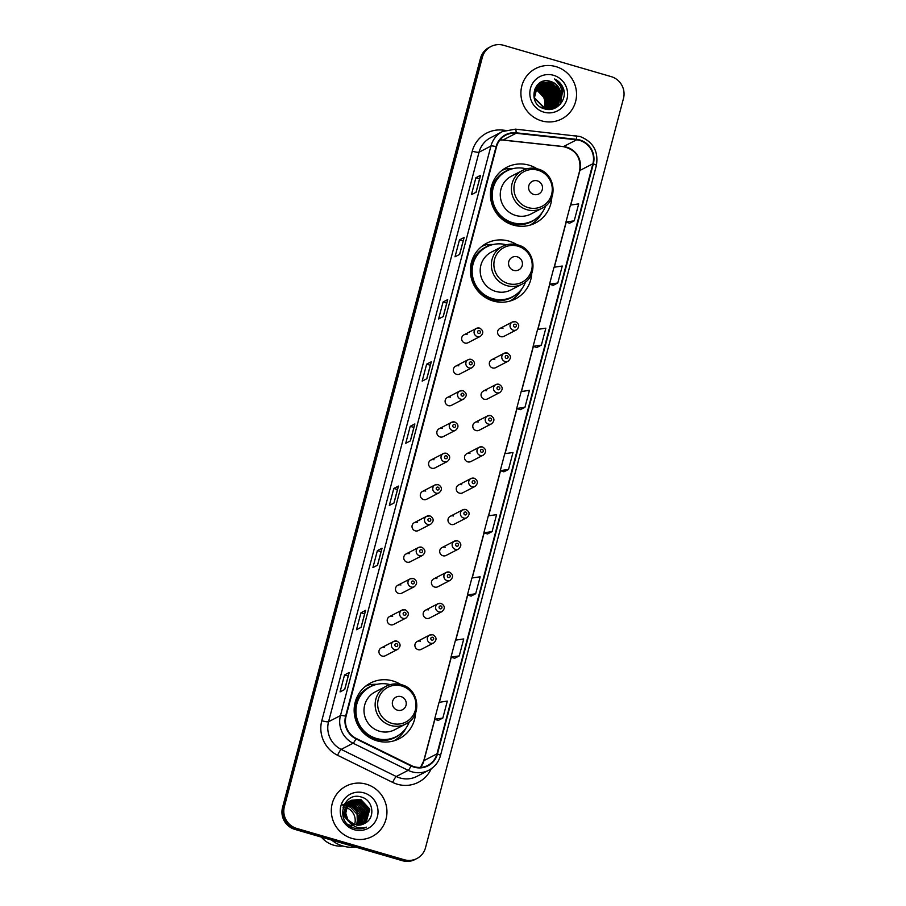 <?xml version="1.0" encoding="UTF-8"?>
<svg xmlns="http://www.w3.org/2000/svg" width="906" height="906" viewBox="0 0 906 906"><rect width="100%" height="100%" fill="white"/><g stroke="black" fill="none" stroke-linecap="round" stroke-linejoin="round"><path stroke-width="1.36" d="M400.712 684.506A31.336 30.555 62.6 0 0 392.774 680.927A31.336 30.555 62.6 0 0 370.452 683.056A31.336 30.555 62.6 0 0 354.348 713.781A31.336 30.555 62.6 0 0 376.953 740.825A31.336 30.555 62.6 0 0 399.274 738.696A31.336 30.555 62.6 0 0 415.548 713.147M376.964 684.324A31.336 30.555 62.6 0 0 370.916 684.619M368.187 685.163A31.336 30.555 62.6 0 0 366.228 685.717M516.918 244.699A31.336 30.555 62.6 0 0 508.979 241.121A31.336 30.555 62.6 0 0 486.658 243.238A31.336 30.555 62.6 0 0 470.554 273.963A31.336 30.555 62.6 0 0 493.158 301.007A31.336 30.555 62.6 0 0 515.48 298.889A31.336 30.555 62.6 0 0 531.743 273.329M493.17 244.518A31.336 30.555 62.6 0 0 487.122 244.813M484.382 245.345A31.336 30.555 62.6 0 0 482.434 245.9M536.986 168.754A31.336 30.555 62.6 0 0 529.047 165.175A31.336 30.555 62.6 0 0 506.726 167.304A31.336 30.555 62.6 0 0 490.61 198.029A31.336 30.555 62.6 0 0 513.226 225.073A31.336 30.555 62.6 0 0 535.548 222.944A31.336 30.555 62.6 0 0 551.811 197.395M513.226 168.573A31.336 30.555 62.6 0 0 507.179 168.867M504.449 169.411A31.336 30.555 62.6 0 0 502.502 169.966M467.1 334.552A4.439 4.326 62.6 0 0 461.664 339.206A4.439 4.326 62.6 0 0 468.028 342.728L480.463 336.285A4.439 4.326 -117.4 0 1 474.11 332.762A4.439 4.326 -117.4 0 1 479.546 328.108M458.832 365.854A4.439 4.326 62.6 0 0 453.396 370.509A4.439 4.326 62.6 0 0 459.75 374.031L472.196 367.587A4.439 4.326 -117.4 0 1 465.843 364.065A4.439 4.326 -117.4 0 1 471.279 359.41M450.565 397.156A4.439 4.326 62.6 0 0 445.129 401.811A4.439 4.326 62.6 0 0 451.482 405.333L463.929 398.889A4.439 4.326 -117.4 0 1 457.564 395.367A4.439 4.326 -117.4 0 1 463.011 390.713M442.298 428.459A4.439 4.326 62.6 0 0 436.851 433.113A4.439 4.326 62.6 0 0 443.215 436.635L455.661 430.191A4.439 4.326 -117.4 0 1 449.297 426.669A4.439 4.326 -117.4 0 1 454.733 422.015M434.019 459.761A4.439 4.326 62.6 0 0 428.583 464.416A4.439 4.326 62.6 0 0 434.937 467.938L447.383 461.494A4.439 4.326 -117.4 0 1 441.029 457.972A4.439 4.326 -117.4 0 1 446.465 453.317M425.752 491.063A4.439 4.326 62.6 0 0 420.316 495.718A4.439 4.326 62.6 0 0 426.669 499.24L439.116 492.796A4.439 4.326 -117.4 0 1 432.762 489.274A4.439 4.326 -117.4 0 1 438.198 484.619M417.485 522.366A4.439 4.326 62.6 0 0 412.049 527.02A4.439 4.326 62.6 0 0 418.402 530.542L430.848 524.098A4.439 4.326 -117.4 0 1 424.484 520.576A4.439 4.326 -117.4 0 1 429.931 515.922M409.206 553.668A4.439 4.326 62.6 0 0 403.77 558.322A4.439 4.326 62.6 0 0 410.135 561.845L422.57 555.401A4.439 4.326 -117.4 0 1 416.216 551.879A4.439 4.326 -117.4 0 1 421.652 547.224M400.939 584.97A4.439 4.326 62.6 0 0 395.503 589.625A4.439 4.326 62.6 0 0 401.856 593.147L414.302 586.703A4.439 4.326 -117.4 0 1 407.949 583.181A4.439 4.326 -117.4 0 1 413.385 578.526M392.672 616.273A4.439 4.326 62.6 0 0 387.236 620.927A4.439 4.326 62.6 0 0 393.589 624.449L406.035 618.005A4.439 4.326 -117.4 0 1 399.671 614.483A4.439 4.326 -117.4 0 1 405.118 609.829M384.404 647.575A4.439 4.326 62.6 0 0 378.957 652.229A4.439 4.326 62.6 0 0 385.322 655.751L397.768 649.308A4.439 4.326 -117.4 0 1 391.403 645.785A4.439 4.326 -117.4 0 1 396.839 641.131M494.778 359.467A4.439 4.326 62.6 0 0 489.342 364.121A4.439 4.326 62.6 0 0 495.695 367.643L508.141 361.2A4.439 4.326 -117.4 0 1 501.788 357.677A4.439 4.326 -117.4 0 1 507.224 353.023M486.511 390.769A4.439 4.326 62.6 0 0 481.075 395.424A4.439 4.326 62.6 0 0 487.428 398.946L499.874 392.502A4.439 4.326 -117.4 0 1 493.521 388.98A4.439 4.326 -117.4 0 1 498.957 384.325M478.243 422.071A4.439 4.326 62.6 0 0 472.796 426.726A4.439 4.326 62.6 0 0 479.161 430.248L491.607 423.804A4.439 4.326 -117.4 0 1 485.242 420.282A4.439 4.326 -117.4 0 1 490.678 415.627M469.965 453.374A4.439 4.326 62.6 0 0 464.529 458.028A4.439 4.326 62.6 0 0 470.894 461.55L483.328 455.106A4.439 4.326 -117.4 0 1 476.975 451.584A4.439 4.326 -117.4 0 1 482.411 446.93M503.057 328.165A4.439 4.326 62.6 0 0 497.609 332.819A4.439 4.326 62.6 0 0 503.974 336.341L516.42 329.897A4.439 4.326 -117.4 0 1 510.055 326.375A4.439 4.326 -117.4 0 1 515.491 321.721M461.698 484.676A4.439 4.326 62.6 0 0 456.262 489.331A4.439 4.326 62.6 0 0 462.615 492.853L475.061 486.409A4.439 4.326 -117.4 0 1 468.708 482.887A4.439 4.326 -117.4 0 1 474.144 478.232M453.43 515.978A4.439 4.326 62.6 0 0 447.994 520.633A4.439 4.326 62.6 0 0 454.348 524.155L466.794 517.711A4.439 4.326 -117.4 0 1 460.429 514.189A4.439 4.326 -117.4 0 1 465.877 509.534M445.163 547.281A4.439 4.326 62.6 0 0 439.716 551.935A4.439 4.326 62.6 0 0 446.08 555.457L458.527 549.013A4.439 4.326 -117.4 0 1 452.162 545.491A4.439 4.326 -117.4 0 1 457.598 540.837M436.885 578.583A4.439 4.326 62.6 0 0 431.449 583.238A4.439 4.326 62.6 0 0 437.802 586.76L450.248 580.316A4.439 4.326 -117.4 0 1 443.895 576.794A4.439 4.326 -117.4 0 1 449.331 572.139M428.617 609.885A4.439 4.326 62.6 0 0 423.181 614.54A4.439 4.326 62.6 0 0 429.535 618.062L441.981 611.618A4.439 4.326 -117.4 0 1 435.627 608.096A4.439 4.326 -117.4 0 1 441.063 603.441M420.35 641.188A4.439 4.326 62.6 0 0 414.914 645.842A4.439 4.326 62.6 0 0 421.267 649.364L433.714 642.92A4.439 4.326 -117.4 0 1 427.349 639.398A4.439 4.326 -117.4 0 1 432.796 634.744M530.927 224.869A31.336 30.555 62.6 0 0 532.513 223.589M510.871 300.803A31.336 30.555 62.6 0 0 512.445 299.524M394.665 740.61A31.336 30.555 62.6 0 0 396.239 739.341M490.984 46.5L489.127 47.463A17.735 17.293 62.6 0 0 480.474 58.324L282.525 807.54A17.735 17.293 62.6 0 0 294.846 829.386L402.377 860.7A17.735 17.293 62.6 0 0 415.016 859.5L415.945 859.013A17.735 17.293 62.6 0 1 403.317 860.213A17.735 17.293 62.6 0 0 415.945 859.013L416.873 858.537A17.735 17.293 62.6 0 0 425.526 847.676L623.475 98.46A17.735 17.293 62.6 0 0 611.154 76.614L503.623 45.3A17.735 17.293 62.6 0 0 482.343 57.361L284.382 806.578A17.735 17.293 62.6 0 0 296.715 828.424L404.246 859.737A17.735 17.293 62.6 0 0 416.873 858.537M490.055 46.987A17.735 17.293 62.6 0 0 481.403 57.837L283.453 807.053A17.735 17.293 62.6 0 0 295.775 828.899L403.317 860.213L295.775 828.899A17.735 17.293 62.6 0 1 283.453 807.053L481.403 57.837A17.735 17.293 62.6 0 1 490.055 46.987M555.888 66.614A28.38 27.667 62.6 0 0 535.673 68.528A28.38 27.667 62.6 0 0 521.086 96.364A28.38 27.667 62.6 0 0 541.562 120.849A28.38 27.667 62.6 0 0 561.777 118.924A28.38 27.667 62.6 0 0 576.363 91.098A28.38 27.667 62.6 0 0 555.888 66.614A28.38 27.667 62.6 0 0 535.673 68.528A28.38 27.667 62.6 0 0 521.086 96.364A28.38 27.667 62.6 0 0 541.562 120.849A28.38 27.667 62.6 0 0 561.777 118.924A28.38 27.667 62.6 0 0 576.363 91.098A28.38 27.667 62.6 0 0 555.888 66.614M366.296 784.188A28.38 27.667 62.6 0 0 346.081 786.114A28.38 27.667 62.6 0 0 331.494 813.939A28.38 27.667 62.6 0 0 351.97 838.424A28.38 27.667 62.6 0 0 372.185 836.498A28.38 27.667 62.6 0 0 386.771 808.673A28.38 27.667 62.6 0 0 366.296 784.188A28.38 27.667 62.6 0 0 346.081 786.114A28.38 27.667 62.6 0 0 331.494 813.939A28.38 27.667 62.6 0 0 351.97 838.424A28.38 27.667 62.6 0 0 372.185 836.498A28.38 27.667 62.6 0 0 386.771 808.673A28.38 27.667 62.6 0 0 366.296 784.188M579.749 140.453A18.913 18.448 -117.4 0 1 592.898 163.748L436.986 753.86A18.913 18.448 -117.4 0 1 411.245 765.536L356.16 738.424A18.913 18.448 -117.4 0 1 346.058 716.306L496.533 146.761A18.913 18.448 -117.4 0 1 516.058 133.273L576.567 139.818A18.913 18.448 -117.4 0 1 579.749 140.453M579.874 140A19.388 18.913 62.6 0 0 576.612 139.354L516.092 132.797A19.388 18.913 62.6 0 0 496.092 146.625L345.605 716.17A19.388 18.913 62.6 0 0 355.967 738.843L411.052 765.966A19.388 18.913 62.6 0 0 437.428 753.985L593.339 163.884A19.388 18.913 62.6 0 0 579.874 140M553.147 285.356L557.79 282.989L562.264 266.036L554.008 267.247L549.534 284.201L553.181 285.367M503.883 471.822L508.526 469.444L513 452.49L504.744 453.702L500.271 470.656L503.917 471.833M377.564 565.174L372.91 567.575L377.383 550.633L382.038 548.221L377.564 565.174M361.143 627.326L356.488 629.727L360.962 612.784L365.616 610.372L361.143 627.326M344.722 689.477L340.067 691.89L344.54 674.936L349.195 672.524L344.722 689.477M426.828 378.708L422.173 381.12L426.647 364.178L431.301 361.766L426.828 378.708M443.249 316.556L438.595 318.969L443.068 302.015L447.723 299.614L443.249 316.556M459.67 254.405L455.016 256.817L459.489 239.864L464.144 237.463L459.67 254.405M476.092 192.253L471.437 194.665L475.91 177.712L480.565 175.311L476.092 192.253M393.985 503.023L389.331 505.423L393.804 488.481L398.459 486.069L393.985 503.023M410.407 440.871L405.752 443.272L410.225 426.33L414.88 423.917L410.407 440.871M475.684 593.747L480.157 576.794L471.901 578.005L467.428 594.959L471.075 596.137L475.684 593.747L467.428 594.959M459.263 655.899L463.736 638.945L455.48 640.157L451.007 657.11L454.653 658.288L459.263 655.899L451.007 657.11M442.841 718.05L447.315 701.097L439.059 702.309L434.586 719.262L438.232 720.44L442.841 718.05L434.586 719.262M524.948 407.292L529.421 390.339L521.165 391.551L516.692 408.504L520.338 409.682L524.948 407.292L516.692 408.504M541.369 345.141L545.842 328.187L537.586 329.399L533.113 346.352L536.76 347.519L541.369 345.141L533.113 346.352M574.211 220.838L578.685 203.884L570.429 205.096L565.956 222.038L569.602 223.216L574.211 220.838L565.956 222.038M492.105 531.596L496.579 514.642L488.323 515.854L483.849 532.807L487.496 533.985L492.105 531.596L483.849 532.807M410.225 426.33L413.895 427.394M414.789 424.008L410.327 440.905L414.789 424.019A4.734 0.713 14.8 0 1 414.789 424.008A4.734 0.713 14.8 0 1 414.88 423.917M393.804 488.481L397.474 489.546M398.368 486.16L393.906 503.057L398.368 486.171A4.734 0.713 14.8 0 1 398.368 486.16A4.734 0.713 14.8 0 1 398.459 486.069M475.91 177.712L479.58 178.788M480.474 175.402L476.012 192.299L480.474 175.413A4.734 0.713 14.8 0 1 480.474 175.402A4.734 0.713 14.8 0 1 480.565 175.311M459.489 239.864L463.159 240.939M464.053 237.553L459.591 254.45L464.053 237.565A4.734 0.713 14.8 0 1 464.053 237.553A4.734 0.713 14.8 0 1 464.144 237.463M443.068 302.015L446.737 303.091M447.632 299.705L443.17 316.602L447.632 299.716A4.734 0.713 14.8 0 1 447.632 299.705A4.734 0.713 14.8 0 1 447.723 299.614M426.647 364.178L430.316 365.243M431.211 361.856L426.749 378.753L431.211 361.868A4.734 0.713 14.8 0 1 431.211 361.856A4.734 0.713 14.8 0 1 431.301 361.766M344.54 674.936L348.21 676.001M349.104 672.626L344.642 689.511L349.104 672.626A4.734 0.713 14.8 0 1 349.195 672.524M360.962 612.784L364.631 613.849M365.526 610.474L361.064 627.36L365.526 610.474A4.734 0.713 14.8 0 1 365.616 610.372M377.383 550.633L381.052 551.697M381.947 548.311L377.485 565.208L381.947 548.323A4.734 0.713 14.8 0 1 381.947 548.311A4.734 0.713 14.8 0 1 382.038 548.221M508.526 469.444L500.271 470.656M557.79 282.989L549.534 284.201M544.03 107.293A13.364 13.035 62.6 0 0 534.71 89.671M534.993 88.958L536.114 89.241L545.197 98.924L544.563 107.429M534.914 89.15L535.82 89.388L535.072 89.773M535.344 88.21L537.269 88.641L546.352 98.312L545.378 107.588M535.253 88.392L536.986 88.788L546.069 98.471L545.174 107.554M535.729 87.531L538.436 88.041L547.518 97.712L546.171 107.689M535.627 87.689L538.141 88.188L547.224 97.871L545.978 107.667M536.137 86.885L539.602 87.429L548.685 97.112L546.941 107.735M536.035 87.044L539.308 87.588L548.39 97.259L546.748 107.735M536.567 86.297L540.757 86.829L549.84 96.512L547.677 107.746M536.454 86.432L540.474 86.976L549.557 96.659L547.496 107.757M537.02 85.742L541.924 86.229L551.007 95.911L548.402 107.723M536.907 85.877L541.629 86.376L550.712 96.059L548.221 107.735M537.485 85.221L543.09 85.628L552.173 95.311L549.104 107.655M537.371 85.345L542.796 85.776L551.879 95.458L548.934 107.678M537.983 84.745L544.246 85.028L553.34 94.7L549.795 107.554M537.858 84.858L543.962 85.175L553.045 94.858L549.625 107.576M538.492 84.303L545.412 84.417L554.495 94.099L550.463 107.418M538.357 84.405L545.118 84.575L554.212 94.247L550.293 107.452M539.013 83.884L546.578 83.816L555.661 93.499L552.094 106.376L551.108 107.248M538.877 83.986L546.284 83.964L555.367 93.646L551.799 106.523L550.95 107.293M539.557 83.511L547.745 83.216L556.828 92.899L553.26 105.764L551.743 107.055M539.421 83.601L547.451 83.363L556.533 93.046L552.966 105.923L551.584 107.101M550.939 81.563C533.691 75.153 526.533 104.303 544.087 108.709C556.024 113.171 568.153 99.547 563.158 87.905C561.392 83.816 558.526 80.838 554.551 78.981C561.097 83.873 562.988 90.215 560.225 98.018A13.364 13.035 62.6 0 0 550.939 81.563L560.021 91.234L556.454 104.111L553.272 106.432L543.611 107.406L534.132 97.927L537.315 85.255L540.395 83.001L549.772 82.163L558.855 91.846L555.287 104.711L552.4 106.874L542.739 107.859L540.622 107.067M537.258 84.96L539.965 83.227L548.617 82.763L557.7 92.446L554.132 105.323L551.811 107.168M540.112 83.159L548.9 82.616L557.983 92.299L554.415 105.164L552.366 106.817M552.683 106.715L542.139 107.916M537.575 84.632L539.817 83.307M560.225 98.018L556.748 103.963L553.555 106.274L543.894 107.259L534.427 97.78L537.609 85.107L540.689 82.842L550.067 82.016L559.149 91.687L555.582 104.564L552.966 106.568M549.659 108.007L548.877 108.629M548.583 108.777L547.53 109.4M550.293 107.803L549.478 108.369M549.749 108.176L548.911 108.686M549.195 108.516L548.617 108.833M550.497 107.848L546.635 109.298M550.35 107.916L546.873 109.332M552.071 106.976L544.936 108.958M551.516 107.316L545.514 109.094M553.894 108.584A25.13 24.496 62.6 0 0 554.223 105.911A25.13 24.496 62.6 0 0 554.234 105.719M554.268 103.159A25.13 24.496 62.6 0 0 554.178 101.778M554.121 101.189A25.13 24.496 62.6 0 0 553.725 98.822M553.441 97.599A25.13 24.496 62.6 0 0 547.768 87.044M546.975 86.206A25.13 24.496 62.6 0 0 545.287 84.62M563.759 89.954A25.13 24.496 62.6 0 0 559.874 82.797M553.589 75.311A19.275 18.8 62.6 0 0 530.463 88.414A19.275 18.8 62.6 0 0 543.86 112.151A19.275 18.8 62.6 0 0 566.986 99.048A19.275 18.8 62.6 0 0 553.589 75.311M554.551 78.981L563.702 90.136L564.166 92.91M559.931 85.062L562.547 90.736L559.999 104.507M561.607 92.367L557.609 106.636M557.111 85.594L560.021 91.223M560.712 96.908L556.148 107.565M555.944 86.206L558.855 91.823M559.534 95.685L559.195 100.192M559.002 100.996L555.016 108.131M554.778 86.806L557.688 92.423M558.379 96.285L558.028 100.793M557.836 101.597L557.349 103.137M557.224 103.465L554.053 108.527M553.623 87.406L556.522 93.024M557.213 96.885L556.873 101.404M556.68 102.197L556.182 103.737M556.058 104.065L555.774 104.734M555.706 104.881L553.158 108.822M552.456 88.007L555.367 93.624M556.046 97.497L555.706 102.004M555.514 102.797L555.027 104.337M554.891 104.666L554.608 105.334M554.393 105.809L552.32 109.048M551.29 88.607L554.2 94.235M554.88 98.097L554.54 102.605M554.347 103.397L553.86 104.937M553.736 105.277L553.453 105.945M553.238 106.41L551.494 109.218M539.478 83.058L540.101 83.148M540.554 83.239L541.21 83.386M541.528 83.465L542.977 83.93M543.702 84.224L547.417 86.466M550.135 89.218L553.034 94.836M553.725 98.697L553.373 103.205M553.192 104.009L552.694 105.538M552.569 105.877L552.286 106.546M552.4 106.874L550.689 109.332M548.968 89.819L551.879 95.436M547.802 90.419L550.712 96.036M546.646 91.019L549.546 96.636M545.48 91.619L548.39 97.248M559.432 84.133L562.683 90.668L560.429 104.02M561.607 91.585L557.836 106.466M560.871 96.466L556.307 107.474M559.523 94.099L559.432 99.637M559.24 100.543L555.152 108.063M558.368 94.711L558.277 100.238M558.085 101.144L557.564 102.865M557.428 103.227L554.166 108.482M557.201 95.311L557.111 100.838M556.918 101.744L556.397 103.465M556.261 103.839L555.956 104.575M555.888 104.734L553.272 108.788M541.89 81.767L542.954 81.936M543.113 81.97L543.827 82.14M544.178 82.242L545.786 82.786M546.601 83.137L551.007 86.161M556.035 95.911L555.944 101.438M555.752 102.355L555.242 104.065M555.106 104.439L554.8 105.175M554.551 105.708L552.422 109.026M540.622 82.355L541.46 82.48M541.947 82.571L542.671 82.74M543.022 82.842L544.619 83.386M545.435 83.748L549.84 86.772M554.868 96.512L554.789 102.05M554.585 102.956L554.076 104.677M553.94 105.039L553.634 105.776M553.385 106.308L551.595 109.196M539.591 82.978L540.633 83.148M540.791 83.182L541.505 83.352M541.856 83.443L543.464 83.998M544.268 84.349L548.674 87.372M553.713 97.112L553.623 102.65M553.43 103.556L552.909 105.277M552.773 105.64L552.467 106.387M552.23 106.908L550.791 109.32M539.625 83.782L540.338 83.952M540.689 84.043L542.298 84.598M543.113 84.949L547.518 87.973M538.458 84.383L539.172 84.552M539.523 84.643L541.131 85.198M541.947 85.549L546.352 88.573M538.368 85.255L539.976 85.798M540.78 86.149L545.186 89.173M537.201 85.855L538.81 86.398M539.625 86.749L544.03 89.785M536.069 87.746L535.99 88.324M535.956 88.528L535.854 89.162M535.242 89.014L535.457 88.426M533.759 194.439A7.089 6.92 62.6 0 0 542.275 189.614A7.089 6.92 62.6 0 0 537.349 180.872A7.089 6.92 62.6 0 0 528.832 185.696A7.089 6.92 62.6 0 0 533.759 194.439M537.654 169.014A21.28 20.759 62.6 0 0 522.49 170.453L511.346 176.228A21.28 20.759 62.6 0 0 515.763 215.469A21.28 20.759 62.6 0 0 530.916 214.02L542.071 208.244C558.719 200.758 555.718 173.159 537.813 168.98C532.501 167.508 527.394 167.995 522.49 170.453A21.28 20.759 62.6 0 0 526.907 209.694A21.28 20.759 62.6 0 0 542.071 208.244M526.443 168.901A28.086 27.384 62.6 0 0 506.828 170.917A28.086 27.384 62.6 0 0 492.388 198.448A28.086 27.384 62.6 0 0 512.649 222.683A28.086 27.384 62.6 0 0 532.649 220.781A28.086 27.384 62.6 0 0 545.616 205.911M506.828 170.917L506.363 171.155A28.086 27.384 62.6 0 0 491.924 198.697A28.086 27.384 62.6 0 0 512.184 222.921A28.086 27.384 62.6 0 0 532.184 221.019L532.649 220.781M501.72 170.577A30.736 29.977 -117.4 0 1 506.714 168.686L509.24 169.728A28.346 27.644 62.6 0 0 491.177 201.392M542.015 212.729A30.736 29.977 -117.4 0 1 529.987 225.152M513.702 270.373A7.089 6.92 62.6 0 0 522.207 265.549A7.089 6.92 62.6 0 0 517.281 256.817A7.089 6.92 62.6 0 0 508.776 261.641A7.089 6.92 62.6 0 0 513.702 270.373M517.598 244.948A21.28 20.759 62.6 0 0 502.434 246.387L491.279 252.162A21.28 20.759 62.6 0 0 495.695 291.404A21.28 20.759 62.6 0 0 510.859 289.965L522.003 284.19C538.662 276.692 535.661 249.093 517.756 244.926C512.434 243.454 507.326 243.941 502.434 246.387A21.28 20.759 62.6 0 0 506.839 285.628A21.28 20.759 62.6 0 0 522.003 284.19M506.386 244.835A28.086 27.384 62.6 0 0 486.76 246.851A28.086 27.384 62.6 0 0 472.32 274.393A28.086 27.384 62.6 0 0 492.581 298.629A28.086 27.384 62.6 0 0 512.592 296.726A28.086 27.384 62.6 0 0 525.559 281.857M486.76 246.851L486.296 247.089A28.086 27.384 62.6 0 0 471.856 274.631A28.086 27.384 62.6 0 0 492.117 298.867A28.086 27.384 62.6 0 0 512.128 296.964L512.592 296.726M481.652 246.511A30.736 29.977 -117.4 0 1 486.647 244.62L489.172 245.662A28.346 27.644 62.6 0 0 471.109 277.327M521.947 288.674A30.736 29.977 -117.4 0 1 509.919 301.086M397.496 710.191A7.089 6.92 62.6 0 0 406.013 705.366A7.089 6.92 62.6 0 0 401.075 696.623A7.089 6.92 62.6 0 0 392.57 701.448A7.089 6.92 62.6 0 0 397.496 710.191M401.392 684.755A21.28 20.759 62.6 0 0 386.228 686.204L375.084 691.98A21.28 20.759 62.6 0 0 379.489 731.221A21.28 20.759 62.6 0 0 394.654 729.772L405.797 723.996C422.456 716.499 419.455 688.911 401.551 684.732C396.228 683.26 391.12 683.747 386.228 686.204A21.28 20.759 62.6 0 0 390.645 725.446A21.28 20.759 62.6 0 0 405.797 723.996M390.18 684.653A28.086 27.384 62.6 0 0 370.554 686.669A28.086 27.384 62.6 0 0 356.115 714.2A28.086 27.384 62.6 0 0 376.375 738.435A28.086 27.384 62.6 0 0 396.386 736.533A28.086 27.384 62.6 0 0 409.353 721.663M370.554 686.669L370.09 686.907A28.086 27.384 62.6 0 0 355.65 714.438A28.086 27.384 62.6 0 0 375.911 738.673A28.086 27.384 62.6 0 0 395.922 736.771L396.386 736.533M365.446 686.329A30.736 29.977 -117.4 0 1 370.452 684.438L372.966 685.48A28.346 27.644 62.6 0 0 354.903 717.144M405.741 728.481A30.736 29.977 -117.4 0 1 393.714 740.904M354.518 824.653A13.364 13.035 62.6 0 0 345.401 807.325M345.118 807.257A13.364 13.035 62.6 0 0 344.314 807.065M344.054 807.02A13.364 13.035 62.6 0 0 343.283 806.918M331.687 840.111A31.925 31.132 62.6 0 0 342.932 846.034A31.925 31.132 62.6 0 0 355.48 847.042M321.404 837.121A25.13 24.496 62.6 0 0 333.714 845.196A25.13 24.496 62.6 0 0 343.012 846.057M345.956 805.955L349.286 807.02L349.739 806.159M346.42 805.049L348.957 805.547L357.983 815.264L356.681 825.106M346.93 804.234L350.429 804.788L359.467 814.494L357.655 825.185M342.468 805.049L350.067 804.981L356.953 809.987L357.417 825.173M347.485 803.486L351.913 804.018L360.939 813.724L358.583 825.196M342.547 804.856L351.539 804.211L360.282 812.92L358.346 825.196M348.074 802.807L353.385 803.26L362.423 812.965L359.478 825.14M347.055 803.101L353.023 803.452L361.777 812.172L359.252 825.162M344.552 803.871L345.526 803.305M348.685 802.184L354.869 802.49L363.895 812.195L360.35 825.026M347.689 802.523L354.495 802.682L362.978 810.644L360.124 825.06M344.167 804.573L347.564 802.263M347.745 802.184L348.334 801.946M348.527 801.878L349.127 801.685M349.331 801.629L356.341 801.731L365.378 811.436L361.188 824.856M348.357 802.003L355.979 801.912L364.574 810.202L360.973 824.913M351.811 826.125L347.881 824.324M343.046 807.382L345.413 804.03L349.036 801.504L357.451 801.153L366.058 809.432L366.466 817.427L362.038 824.505M349.229 801.414L349.807 801.187M350.01 801.108L357.825 800.961L366.851 810.666L363.227 823.565L362.004 824.641M343.431 806.227L348.482 801.776M351.879 824.89L343.759 815.91L346.896 803.26L350.509 800.734M350.701 800.655L359.297 800.202L368.323 809.907L364.71 822.807L362.796 824.369M352.864 825.536L342.989 814.143L349.58 801.198M349.761 801.108L358.923 800.383L367.677 809.115L367.406 818.322L362.842 824.267M347.338 819.443L354.597 824.687L365.322 823.056C375.662 817.518 373.046 800.428 362.117 797.314C343.125 790.1 334.314 821.844 353.431 827.846L354.371 828.152C358.538 829.318 362.547 828.979 366.42 827.155C362.343 828.322 358.357 828.061 354.484 826.385L347.338 819.443L345.243 815.14L348.368 802.501L351.426 800.247L360.769 799.432L369.807 809.137L366.183 822.036L363.555 824.052M348.334 821.232L344.552 809.375L351.426 800.247M351.234 800.349L360.407 799.624L369.671 810.53L364.133 823.633M363.997 792.886A19.275 18.8 62.6 0 0 340.871 805.989A19.275 18.8 62.6 0 0 354.269 829.726A19.275 18.8 62.6 0 0 377.394 816.623A19.275 18.8 62.6 0 0 363.997 792.886M348.584 805.74L350.395 806.442L349.286 807.02M363.431 805.015L366.511 810.949M360.486 806.555L363.544 812.456M359.014 807.325L362.072 813.214M480.474 58.324L482.343 57.361M402.377 860.7L404.246 859.737M294.846 829.386L296.715 828.424M282.525 807.54L284.382 806.578M592.898 163.748L579.874 170.498A18.913 18.448 62.6 0 0 563.543 146.568L503.023 140.011A18.913 18.448 62.6 0 0 499.965 139.943M431.222 768.775A29.558 28.822 -117.4 0 1 397.406 784.245A29.558 28.822 -117.4 0 1 392.66 782.399L337.576 755.276A29.558 28.822 -117.4 0 1 321.789 720.723L472.264 151.177A29.558 28.822 -117.4 0 1 502.762 130.09L505.22 130.362M411.052 765.966A5.912 0.793 116.2 0 1 408.176 770.338L396.262 776.51A23.647 23.058 62.6 0 0 400.067 777.982A23.647 23.058 62.6 0 0 416.907 776.385L428.821 770.213A23.647 23.058 -117.4 0 1 408.176 770.338L353.091 743.226A23.647 23.058 -117.4 0 1 340.463 715.581L490.939 146.036A5.912 0.895 14.8 0 1 496.092 146.625M575.854 135.719A5.912 1.099 96.2 0 1 575.99 135.685A5.912 1.099 96.2 0 1 576.612 139.354M345.605 716.17A5.912 0.895 -165.2 0 0 340.463 715.581L328.55 721.742A23.647 23.058 62.6 0 0 341.188 749.398L396.262 776.51A5.912 0.793 -63.8 0 0 392.66 782.399M355.967 738.843A5.912 0.793 116.2 0 1 353.091 743.226L341.188 749.398A5.912 0.793 -63.8 0 0 337.576 755.276M515.333 129.173A5.912 1.099 96.2 0 1 515.469 129.139A5.912 1.099 96.2 0 1 516.092 132.797M472.264 151.177A5.912 0.895 14.8 0 0 479.036 152.208L490.939 146.036A23.647 23.058 -117.4 0 1 502.468 131.563L490.554 137.735A23.647 23.058 62.6 0 0 479.036 152.208L328.55 721.742A5.912 0.895 14.8 0 1 321.789 720.723M437.428 753.985A5.912 0.895 14.8 0 1 440.463 755.627L596.375 165.515A5.912 0.895 -165.2 0 0 593.339 163.884M596.261 165.639A5.912 0.895 -165.2 0 0 596.375 165.515C598.685 151.438 593.215 141.766 579.987 136.489L515.469 129.139L502.468 131.563M502.762 130.09A5.912 1.099 -83.8 0 0 502.671 131.461M420.531 767.427A18.913 18.448 62.6 0 0 423.963 760.61L434.857 719.353M436.986 753.86L423.963 760.61A10.646 1.608 14.8 0 0 423.748 760.825L434.721 719.307M439.376 702.263L451.279 657.201M455.797 640.112L467.7 595.049M472.219 577.96L484.121 532.898M488.64 515.808L500.542 470.746M505.061 453.657L516.964 408.595M521.482 391.505L533.385 346.432M537.904 329.354L549.806 284.28M554.325 267.202L566.227 222.129M570.746 205.05L579.874 170.498A10.646 1.608 14.8 0 0 579.659 170.713C581.324 157.689 575.865 149.649 563.294 146.625A10.646 1.982 -83.8 0 0 563.543 146.568L576.567 139.818M516.058 133.273L503.023 140.011A10.646 1.982 -83.8 0 1 502.773 140.068L499.931 139.988M528.164 207.61A19.547 19.06 62.6 0 0 551.629 194.314A19.547 19.06 62.6 0 0 538.039 170.237A19.547 19.06 62.6 0 0 514.585 183.533A19.547 19.06 62.6 0 0 528.164 207.61M498.73 215.979A28.346 27.644 62.6 0 0 511.222 223.589A28.346 27.644 62.6 0 0 536.171 218.595M508.107 283.544A19.547 19.06 62.6 0 0 531.562 270.26A19.547 19.06 62.6 0 0 517.983 246.183A19.547 19.06 62.6 0 0 494.517 259.467A19.547 19.06 62.6 0 0 508.107 283.544M478.662 291.913A28.346 27.644 62.6 0 0 491.154 299.535A28.346 27.644 62.6 0 0 516.114 294.529M391.902 723.362A19.547 19.06 62.6 0 0 415.356 710.066A19.547 19.06 62.6 0 0 401.777 685.989A19.547 19.06 62.6 0 0 378.312 699.285A19.547 19.06 62.6 0 0 391.902 723.362M362.457 731.731A28.346 27.644 62.6 0 0 374.948 739.341A28.346 27.644 62.6 0 0 399.908 734.347M515.333 324.246A1.484 1.438 62.6 0 0 513.555 325.254A1.484 1.438 62.6 0 0 514.585 327.077A1.484 1.438 62.6 0 0 516.352 326.069A1.484 1.438 62.6 0 0 515.333 324.246M507.054 355.548A1.484 1.438 62.6 0 0 505.288 356.556A1.484 1.438 62.6 0 0 506.318 358.38A1.484 1.438 62.6 0 0 508.085 357.372A1.484 1.438 62.6 0 0 507.054 355.548M498.787 386.851A1.484 1.438 62.6 0 0 497.02 387.859A1.484 1.438 62.6 0 0 498.04 389.682A1.484 1.438 62.6 0 0 499.818 388.674A1.484 1.438 62.6 0 0 498.787 386.851M490.52 418.153A1.484 1.438 62.6 0 0 488.742 419.161A1.484 1.438 62.6 0 0 489.772 420.984A1.484 1.438 62.6 0 0 491.55 419.976A1.484 1.438 62.6 0 0 490.52 418.153M482.252 449.455A1.484 1.438 62.6 0 0 480.474 450.463A1.484 1.438 62.6 0 0 481.505 452.287A1.484 1.438 62.6 0 0 483.272 451.279A1.484 1.438 62.6 0 0 482.252 449.455M473.974 480.758A1.484 1.438 62.6 0 0 472.207 481.765A1.484 1.438 62.6 0 0 473.226 483.589A1.484 1.438 62.6 0 0 475.004 482.581A1.484 1.438 62.6 0 0 473.974 480.758M465.707 512.06A1.484 1.438 62.6 0 0 463.94 513.068A1.484 1.438 62.6 0 0 464.959 514.891A1.484 1.438 62.6 0 0 466.737 513.883A1.484 1.438 62.6 0 0 465.707 512.06M457.439 543.362A1.484 1.438 62.6 0 0 455.661 544.37A1.484 1.438 62.6 0 0 456.692 546.193A1.484 1.438 62.6 0 0 458.47 545.186A1.484 1.438 62.6 0 0 457.439 543.362M449.172 574.664A1.484 1.438 62.6 0 0 447.394 575.672A1.484 1.438 62.6 0 0 448.425 577.496A1.484 1.438 62.6 0 0 450.191 576.488A1.484 1.438 62.6 0 0 449.172 574.664M440.894 605.967A1.484 1.438 62.6 0 0 439.127 606.975A1.484 1.438 62.6 0 0 440.146 608.798A1.484 1.438 62.6 0 0 441.924 607.79A1.484 1.438 62.6 0 0 440.894 605.967M432.626 637.269A1.484 1.438 62.6 0 0 430.848 638.277A1.484 1.438 62.6 0 0 431.879 640.1A1.484 1.438 62.6 0 0 433.657 639.092A1.484 1.438 62.6 0 0 432.626 637.269M478.64 333.465A1.484 1.438 62.6 0 0 480.406 332.457A1.484 1.438 62.6 0 0 479.387 330.633A1.484 1.438 62.6 0 0 477.609 331.641A1.484 1.438 62.6 0 0 478.64 333.465M470.361 364.767A1.484 1.438 62.6 0 0 472.139 363.759A1.484 1.438 62.6 0 0 471.109 361.936A1.484 1.438 62.6 0 0 469.342 362.944A1.484 1.438 62.6 0 0 470.361 364.767M462.094 396.069A1.484 1.438 62.6 0 0 463.872 395.061A1.484 1.438 62.6 0 0 462.841 393.238A1.484 1.438 62.6 0 0 461.075 394.246A1.484 1.438 62.6 0 0 462.094 396.069M453.827 427.372A1.484 1.438 62.6 0 0 455.593 426.364A1.484 1.438 62.6 0 0 454.574 424.54A1.484 1.438 62.6 0 0 452.796 425.548A1.484 1.438 62.6 0 0 453.827 427.372M445.559 458.674A1.484 1.438 62.6 0 0 447.326 457.666A1.484 1.438 62.6 0 0 446.307 455.843A1.484 1.438 62.6 0 0 444.529 456.851A1.484 1.438 62.6 0 0 445.559 458.674M437.281 489.976A1.484 1.438 62.6 0 0 439.059 488.968A1.484 1.438 62.6 0 0 438.028 487.145A1.484 1.438 62.6 0 0 436.262 488.153A1.484 1.438 62.6 0 0 437.281 489.976M429.014 521.267A1.484 1.438 62.6 0 0 430.792 520.27A1.484 1.438 62.6 0 0 429.761 518.447A1.484 1.438 62.6 0 0 427.983 519.455A1.484 1.438 62.6 0 0 429.014 521.267M420.746 552.569A1.484 1.438 62.6 0 0 422.513 551.573A1.484 1.438 62.6 0 0 421.494 549.749A1.484 1.438 62.6 0 0 419.716 550.757A1.484 1.438 62.6 0 0 420.746 552.569M412.479 583.872A1.484 1.438 62.6 0 0 414.246 582.875A1.484 1.438 62.6 0 0 413.215 581.052A1.484 1.438 62.6 0 0 411.449 582.06A1.484 1.438 62.6 0 0 412.479 583.872M404.201 615.174A1.484 1.438 62.6 0 0 405.979 614.177A1.484 1.438 62.6 0 0 404.948 612.354A1.484 1.438 62.6 0 0 403.181 613.362A1.484 1.438 62.6 0 0 404.201 615.174M395.933 646.476A1.484 1.438 62.6 0 0 397.711 645.48A1.484 1.438 62.6 0 0 396.681 643.656A1.484 1.438 62.6 0 0 394.903 644.664A1.484 1.438 62.6 0 0 395.933 646.476M428.821 770.213C434.733 767.02 438.617 762.15 440.463 755.627M563.294 146.625L502.773 140.068M439.217 702.286L451.143 657.156M455.639 640.134L467.564 595.004M472.06 577.983L483.985 532.853M488.481 515.831L500.406 470.701M504.902 453.68L516.828 408.549M521.324 391.528L533.249 346.398M537.745 329.376L549.67 284.246M554.166 267.225L566.091 222.083M570.587 205.073L579.659 170.713M420.475 767.427L423.748 760.825M499.897 328.47L512.332 322.026L515.571 321.709C519.478 324.076 519.75 326.806 516.42 329.897M491.618 359.773L504.064 353.329L507.303 353.012C511.199 355.379 511.482 358.108 508.141 361.2M483.351 391.075L495.797 384.631L499.036 384.314C502.932 386.681 503.215 389.41 499.874 392.502M475.084 422.377L487.53 415.933L490.769 415.616C494.665 417.983 494.936 420.712 491.607 423.804M466.805 453.68L479.251 447.236L482.49 446.918C486.386 449.285 486.669 452.015 483.328 455.106M458.538 484.982L470.984 478.538L474.223 478.221C478.119 480.588 478.402 483.317 475.061 486.409M450.271 516.284L462.717 509.84L465.956 509.523C469.852 511.89 470.135 514.619 466.794 517.711M442.003 547.586L454.438 541.142L457.677 540.825C461.584 543.192 461.856 545.922 458.527 549.013M433.725 578.889L446.171 572.445L449.41 572.128C453.306 574.495 453.589 577.224 450.248 580.316M425.458 610.191L437.904 603.747L441.143 603.43C445.039 605.797 445.322 608.526 441.981 611.618M417.19 641.493L429.637 635.049L432.875 634.732C436.771 637.099 437.054 639.829 433.714 642.92M480.463 336.285C483.804 333.193 483.521 330.464 479.625 328.097L476.386 328.414L463.94 334.858M472.196 367.587C475.537 364.495 475.254 361.766 471.358 359.399L468.119 359.716L455.673 366.16M463.929 398.889C467.27 395.797 466.986 393.068 463.091 390.701L459.852 391.018L447.405 397.462M455.661 430.191C458.991 427.1 458.719 424.37 454.812 422.003L451.573 422.321L439.138 428.765M447.383 461.494C450.724 458.402 450.441 455.673 446.545 453.306L443.306 453.623L430.86 460.067M439.116 492.796C442.456 489.704 442.173 486.975 438.278 484.608L435.039 484.925L422.592 491.369M430.848 524.098C434.189 521.007 433.906 518.277 430.01 515.91L426.771 516.227L414.325 522.671M422.57 555.401C425.911 552.309 425.639 549.58 421.732 547.213L418.493 547.53L406.058 553.974M414.302 586.703C417.643 583.611 417.36 580.882 413.464 578.515L410.225 578.832L397.779 585.276M406.035 618.005C409.376 614.914 409.093 612.184 405.197 609.817L401.958 610.134L389.512 616.578M397.768 649.308C401.098 646.216 400.826 643.487 396.93 641.12L393.691 641.437L381.245 647.881"/></g></svg>
